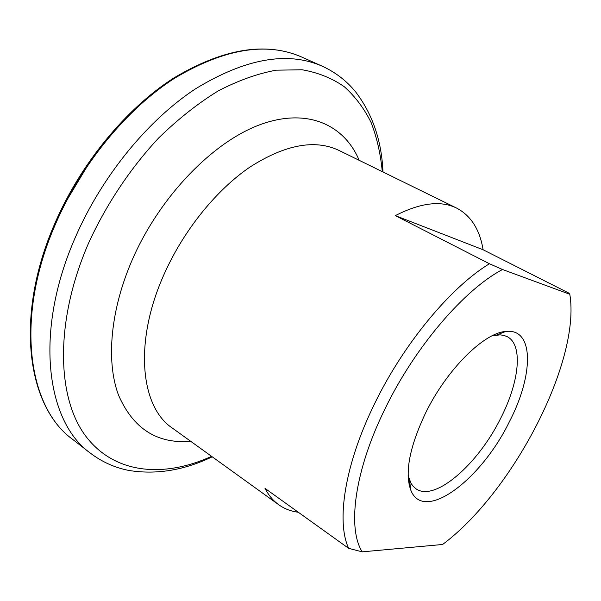 <?xml version="1.0" encoding="UTF-8"?>
<svg xmlns="http://www.w3.org/2000/svg" width="601" height="601" viewBox="0 0 601 601"><rect width="100%" height="100%" fill="white"/><g stroke="black" fill="none" stroke-linecap="round" stroke-linejoin="round"><path stroke-width="0.9" d="M489.439 263.749L502.526 269.511C464.453 289.442 415.036 346.777 385.136 408.612C354.545 470.493 347.093 528.136 362.215 551.853L348.655 548.345C336.072 521.488 344.726 464.468 374.415 404.105C403.519 343.78 450.81 287.09 489.439 263.749L395.338 215.631L483.099 249.753C479.778 229.552 470.944 215.661 456.617 208.081C440.773 200.276 420.347 202.792 395.338 215.631M509.182 422.12C481.01 479.989 423.525 523.561 410.723 489.988C404.623 472.626 409.574 446.971 425.576 413.015C446.656 369.653 483.955 332.729 505.779 331.451C534.537 327.891 533.711 375.355 509.182 422.12M408.124 475.601L411.046 483.392L413.36 486.525L416.155 488.898C434.951 502.09 478.028 464.212 500.595 418.439C519.226 382.334 523.411 345.094 507.379 336.755L503.969 335.411L500.115 334.84L491.866 335.936M483.099 249.753L568.771 293.063L569.808 294.272C581.024 361.239 512.548 492.497 442.591 544.483L362.215 551.853M502.526 269.511L569.808 294.272M348.655 548.345L264.996 488.38C268.632 495.322 273.215 500.776 278.744 504.742C284.498 508.844 291.019 511.346 298.284 512.24M212.213 456.805C184.116 470.298 156.41 474.858 129.087 470.485C114.949 467.781 101.99 461.959 90.21 453.026L72.443 439.203C27.819 407.223 14.627 317.523 55.352 224.443C81.315 164.148 126.736 109.089 174.2 78.483C223.925 48.719 266.393 41.552 301.612 56.99C265.74 41.431 222.963 48.538 173.291 78.31C125.857 108.819 80.594 163.622 54.706 223.707M67.057 199.9L87.994 164.99M90.21 453.026C46.142 421.526 33.844 331.467 75.403 237.23C101.9 176.206 147.748 120.245 195.325 88.956C245.133 58.507 287.413 50.912 322.166 66.155L301.612 56.99M211.582 456.347C163.81 478.103 114.115 474.332 85.267 435.5C56.629 396.81 54.819 320.769 88.497 243.307C106.227 204.468 130.567 167.995 158.799 137.832C178.144 119.013 197.939 103.38 218.186 90.924C238.296 80.481 257.649 73.57 276.242 70.174L302.168 69.769C318.072 72.563 332.12 78.228 344.32 86.754C355.356 96.686 364.326 108.691 371.223 122.769C376.94 137.787 380.621 154.074 382.281 171.646M190.705 441.307C157.161 444.101 133.069 428.648 118.442 394.94C105.874 361.178 110.321 309.47 132.881 258.377C160.52 195.798 213.024 141.971 259.955 124.707C307.043 107.369 344.14 124.52 359.18 160.317M278.744 504.742L172.337 428.07C140.221 406.839 133.557 341.12 164.621 273.117C184.176 229.62 216.743 189.593 250.241 166.868C285.34 144.578 314.879 139.079 338.851 150.355L456.617 208.081M409.566 480.357L410.723 489.988M382.987 171.984C381.627 140.619 372.5 113.912 355.589 91.855C346.612 80.842 335.471 72.278 322.166 66.155M410.115 484.924L409.026 484.211M501.031 333.3L499.882 332.676M72.443 439.203C27.053 406.389 14.161 316.562 54.661 223.827M496.734 334.967L505.779 331.451"/></g></svg>
